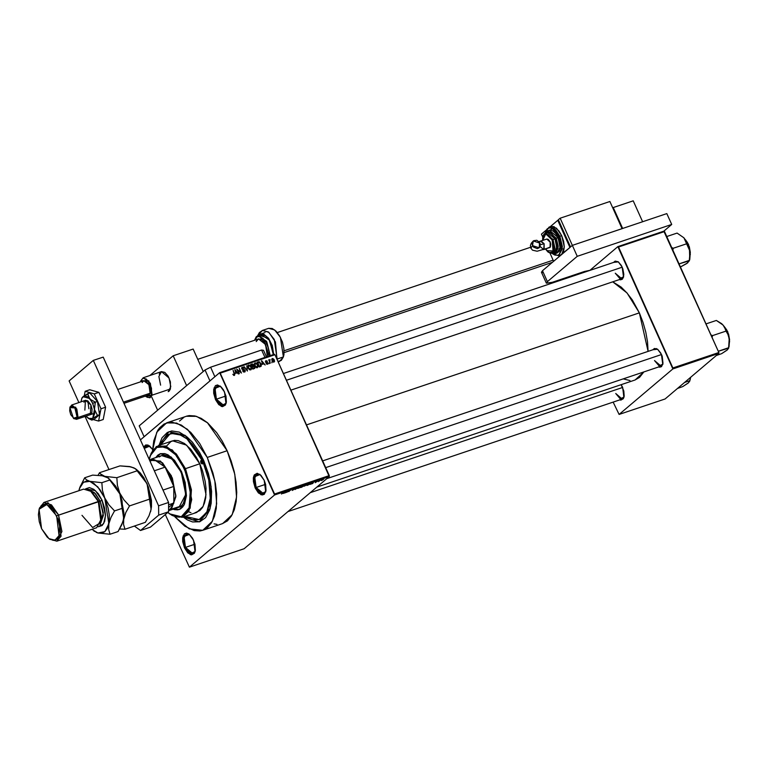 <?xml version="1.0" encoding="UTF-8"?>
<svg xmlns="http://www.w3.org/2000/svg" width="768" height="768" viewBox="0 0 768 768"><rect width="100%" height="100%" fill="white"/><g stroke="black" fill="none" stroke-linecap="round" stroke-linejoin="round"><path stroke-width="1.15" d="M216.403 399.187L221.75 405.466L226.138 403.219L224.006 405.629L216.403 399.187L225.907 395.99L216.403 399.187L214.646 390.538L217.258 385.584L220.406 386.218L215.03 388.301L216.403 399.187L215.482 399.658L216.403 399.187M224.544 391.978L226.032 403.603L221.376 406.445L215.482 399.658L218.794 404.669L222.509 406.694L225.389 405.062L226.339 402.154L225.955 396.163L223.565 390.058L221.232 386.957L217.517 384.931L215.434 385.622L213.686 389.472L213.706 393.341L215.482 399.658L214.07 387.802L220.099 385.978L224.544 391.978M256.099 487.498L261.437 493.776L265.824 491.53L263.693 493.939L256.099 487.498L265.594 484.291L256.099 487.498L254.333 478.838L256.944 473.885L260.093 474.518L254.717 476.611L256.099 487.498L255.168 487.958L256.099 487.498M264.23 480.278L265.718 491.904L261.062 494.755L255.168 487.958L258.48 492.97L262.195 495.005L264.278 494.314L266.026 490.464L265.642 484.474L264.23 480.278L260.918 475.267L257.203 473.242L254.323 474.874L253.373 477.782L253.392 481.651L255.168 487.958L253.757 476.112L259.786 474.288L264.23 480.278M185.434 547.382L190.781 553.661L195.158 551.414L193.037 553.824L185.434 547.382L194.928 544.186L185.434 547.382L183.667 538.733L186.278 533.779L189.427 534.413L184.051 536.496L185.434 547.382L184.502 547.853L185.434 547.382M193.565 540.173L195.053 551.798L190.397 554.64L184.502 547.853L187.814 552.864L191.53 554.89L194.41 553.258L195.36 550.349L194.976 544.358L192.586 538.253L189.005 534.086L186.538 533.126L184.454 533.818L182.707 537.667L182.726 541.546L184.502 547.853L183.091 535.997L189.12 534.173L193.565 540.173M615.696 393.523L620.256 398.899L624.01 397.027L622.214 399.043L615.696 393.523M622.618 387.341L623.904 397.411L619.814 399.85L620.861 400.099L623.357 398.678L624.173 396.154L623.846 390.97L621.12 384.643L622.618 387.341M615.274 273.254L619.834 278.63L623.587 276.758L621.782 278.774L615.274 273.254M622.195 267.072L623.482 277.142L619.392 279.581L620.438 279.83L622.243 279.226L623.443 277.277L623.856 274.282L622.896 268.858L621.35 265.411L618.24 261.802L615.149 261.082L613.603 262.397L618.346 261.869L622.195 267.072M654.528 360.614L659.088 365.99L662.851 364.118L661.046 366.134L654.528 360.614M661.459 354.422L662.746 364.493L658.646 366.941L659.693 367.181L661.498 366.586L663.014 363.245L662.16 356.208L660.605 352.762L657.504 349.152L654.403 348.442L652.858 349.757L657.6 349.229L661.459 354.422M148.627 458.102L149.645 457.766L148.627 458.102M200.016 519.216L210.211 508.186L200.966 518.938L200.016 519.216M203.664 460.483L211.085 486.509L209.894 509.309L199.315 521.875L183.072 516.998L187.43 519.917L192.624 521.952L199.786 521.731L205.642 517.622L209.683 509.981L211.2 503.232L211.546 491.29L210.48 482.563L208.426 473.606L203.664 460.483L199.546 452.448L192.346 442.214L187.142 436.992L179.213 432.067L171.754 430.973L167.357 432.442L162.058 437.779L158.966 445.402L168.941 431.683L184.973 435.293L203.664 460.483M222.566 523.622L227.424 520.858L231.398 516.134L234.346 509.635L236.141 501.61L236.726 492.365L236.074 482.256L234.211 471.677L231.206 461.021L227.174 450.72L207.485 422.736L196.493 416.333L186.442 416.218L166.55 422.909L176.602 423.034L187.594 429.427L207.283 457.411L227.174 450.72L222.269 441.149L216.691 432.682L207.504 422.755L201.197 418.349L195.005 415.93L189.187 415.584L186.49 416.198M202.714 530.304L189.254 528.835L174.864 516.854L184.81 526.205L194.15 530.592L199.968 530.938L202.675 530.323L207.533 527.558L211.507 522.835L214.454 516.336L216.259 508.301L216.672 494.093L215.405 483.696L212.957 473.03L207.283 457.411L214.896 481.018L216.701 503.779L212.371 521.328L202.714 530.304L222.605 523.613L232.262 514.627L236.592 497.078L234.787 474.317L227.174 450.72L207.283 457.411L199.661 443.453L190.742 432.346L181.306 425.05L172.147 422.198L169.296 422.285L164.074 424.022L159.629 427.786L157.757 430.387L153.763 440.726L152.506 450.47L156.73 432.23L166.55 422.909M639.322 312.874L627.024 292.973L612.739 281.827L621.226 287.146L626.928 292.858L632.314 300.029L639.322 312.874L306.499 424.934L639.322 312.874L643.027 322.349L645.792 332.15L647.51 341.885L648.115 351.36L639.322 312.874M140.419 439.824L219.629 372.691L274.33 354.269L274.934 354.691L220.234 373.114L274.579 494.026L329.27 475.613L274.934 354.691L329.28 476.544L244.118 548.717L189.418 567.139L274.579 494.957L329.28 476.544L244.118 548.717L189.418 567.139L165.36 514.531L189.418 567.139L274.579 494.957L329.28 476.544L329.27 475.613L274.579 494.026L274.579 494.957L219.629 372.691L220.234 373.114L274.934 354.691L274.33 354.269L219.629 372.691L140.419 439.824M321.533 480.557L323.731 479.136L321.533 480.557M318.307 481.622L320.64 480.086L318.307 481.622M315.178 482.698L317.338 481.248L315.178 482.698M308.17 485.04L311.088 483.274L309.12 483.638L307.008 485.434L311.146 483.11L309.12 483.638L307.008 485.434L308.17 485.04M301.738 487.21L304.55 485.29L302.621 485.827L300.509 487.622L304.55 485.299L302.621 485.827L300.509 487.622L301.738 487.21M295.392 489.341L298.742 487.133L295.421 489.206L295.939 488.074L294.998 489.475L298.742 487.133L295.421 489.206L295.939 488.074L295.392 489.341M286.954 492.182L291.158 489.686L289.066 491.261L288.672 490.522L286.55 492.317L288.643 490.752L288.614 491.626L291.158 489.686L289.066 491.261L288.672 490.522L286.954 492.182M281.434 493.978L284.938 491.779L281.434 493.978M283.632 493.296L286.099 492.47L286.954 491.107L283.219 493.44L286.099 492.47L286.541 491.242L283.632 493.296M292.186 490.435L295.008 488.582L292.704 489.389L293.702 489.571L292.186 490.435L295.018 488.506L292.579 489.494L293.722 489.523L292.186 490.435M297.59 488.448L301.382 486.413L297.581 488.429M304.09 486.259L307.882 484.224L304.09 486.259M310.31 484.32L312.768 483.485L313.622 482.122L309.888 484.464L312.768 483.485L313.622 482.122L310.31 484.32M271.949 361.958L271.862 362.765L271.949 361.958M269.866 361.373L270.278 363.302L268.723 359.846L269.366 360.259L270.029 359.549L269.866 361.373L270.029 359.549L269.366 360.259L268.723 359.846L270.278 363.302L269.866 361.373M269.242 362.87L269.146 363.686L269.242 362.87M268.051 362.832L267.955 364.07L266.659 364.118L266.131 363.485L267.341 363.792L267.696 363.053L265.776 362.362L265.526 361.018L266.928 360.864L267.331 361.382L266.122 361.219L265.93 361.862L268.051 362.832L265.891 361.786L266.208 361.19L267.331 361.382L265.978 360.701L265.526 361.987L267.696 363.053L267.408 363.773L266.131 363.485L267.6 364.272L268.051 362.832M262.378 364.33L261.734 360.701L265.133 365.03L263.741 363.869L262.378 364.33L263.741 363.869L265.133 365.03L261.734 360.701L262.378 364.33M257.309 367.738L256.013 367.498L254.717 365.875L254.294 364.147L254.938 362.938L256.378 363.062L257.645 364.589L258.115 366.634L257.309 367.738L258.115 366.634L257.741 364.79L254.736 363.072L254.717 365.875L255.84 367.373L257.309 367.738M250.81 369.926L249.514 369.686L248.218 368.064L247.795 366.336L248.438 365.126L249.878 365.251L251.146 366.778L251.616 368.822L250.81 369.926L251.616 368.822L251.242 366.979L248.237 365.261L248.218 368.064L249.341 369.562L250.81 369.926M234.317 375.485L232.8 374.285L233.856 374.928L234.365 374.496L233.05 370.358L234.835 374.678L234.317 375.485L234.499 373.594L233.05 370.358L234.355 374.419L234.086 374.918L232.8 374.285L234.317 375.485M235.699 373.306L235.066 369.686L238.464 374.016L237.072 372.845L235.699 373.306L237.072 372.845L238.464 374.016L235.066 369.686L235.699 373.306M237.6 369.926L239.318 373.728L236.784 369.11L240.586 372.211L239.27 368.266L241.402 373.027L237.6 369.926L241.402 373.027L239.27 368.266L240.586 372.211L236.784 369.11L239.318 373.728L237.6 369.926M245.222 370.224L245.059 371.77L243.418 371.875L242.573 370.848L244.195 371.491L244.867 370.454L242.083 369.293L241.776 367.584L243.408 367.277L244.176 368.179L242.534 367.738L242.342 368.976L245.222 370.224L242.544 369.168L242.314 367.872L244.176 368.179L242.342 367.162L241.805 368.842L244.829 370.368L244.397 371.453L242.573 370.848L244.608 372.019L245.222 370.224M246.854 365.712L247.363 371.021L244.061 366.653L247.286 370.406L246.854 365.712L247.286 370.406L244.061 366.653L247.363 371.021L246.854 365.712M254.678 366.95L254.746 368.323L252.874 369.158L250.742 364.406L252.902 364.042L254.678 366.95L253.613 365.962L253.594 364.819L251.971 363.994L250.742 364.406L252.874 369.158L254.592 368.496L254.678 366.95M260.947 363.677L261.274 365.981L259.373 366.97L257.242 362.218L259.344 361.795L260.947 363.677L259.008 361.718L257.242 362.218L259.373 366.97L261.024 366.317L260.947 363.677M274.234 359.942L274.522 361.507L273.35 362.141L272.189 361.018L271.776 359.174L272.63 358.502L273.802 359.203L274.234 359.942L272.064 358.714L272.045 360.72L273.955 362.141L274.234 359.942M170.17 433.651L178.205 433.747L186.998 438.864L202.752 461.251L198.835 453.6L191.981 443.856L187.018 438.883L179.472 434.189L174.643 433.075L168.182 434.544L163.133 439.632L160.8 444.778L170.17 433.651L172.032 433.027L185.914 435.994L171.12 433.382M665.078 398.957L619.085 414.442L672.835 368.89L718.829 353.395L665.078 398.957L718.829 353.395L718.829 352.464L664.493 231.552L618.49 247.037L672.835 367.949L718.829 352.464L718.829 353.395L672.835 368.89L619.085 414.442L613.123 402.106L619.085 414.442L665.078 398.957M541.469 272.266L542.477 270.758L547.363 281.626L546.346 283.133L552.154 282.326L584.477 271.44L552.154 282.326L546.413 283.229L547.363 281.626L577.258 256.282L671.731 224.477L663.878 231.13L617.885 246.614L589.805 270.413L617.885 246.614L663.878 231.13L718.829 352.464L672.835 367.949L672.835 368.89L617.885 246.614L618.49 247.037L664.493 231.552L663.878 231.13L671.731 224.477L577.258 256.282L547.363 281.626L542.477 270.758L572.371 245.414L577.258 256.282L572.371 245.414L666.845 213.61L671.731 224.477L666.845 213.61L572.371 245.414L570.557 246.95L558.346 219.782L560.16 218.246L558.346 219.782L570.557 246.95L572.371 245.414L622.099 228.672L609.888 201.504L560.16 218.246L572.371 245.414L560.16 218.246L609.888 201.504L622.099 228.672L572.371 245.414L542.477 270.758L541.459 272.256L546.346 283.123M623.674 378.998L629.971 380.592M635.078 379.949L639.552 377.395L643.862 371.914L635.117 379.93L316.81 487.104M655.258 348.95L657.917 349.469M283.421 373.574L616.003 261.59L618.653 262.109M152.563 449.405L148.061 445.094L145.738 444.96L143.664 447.043L149.434 445.862L152.563 449.405M183.955 417.331L179.52 421.094M214.042 523.891L217.008 524.323M144.298 448.454L146.592 445.469L149.741 446.102L144.298 448.454M234.682 370.003L235.066 369.686L234.682 370.003M235.478 373.363L236.688 372.336L235.478 373.363M235.584 372.71L235.114 370.243L236.688 372.336L235.229 373.008L236.688 372.336L235.114 370.243L235.584 372.71M243.725 372.019L244.397 371.453L243.725 372.019M241.728 367.68L242.342 367.162L241.728 367.68M242.774 369.734L243.312 369.274L242.774 369.734M243.514 369.802L244.109 369.293L243.514 369.802M247.978 365.597L248.621 365.05L247.978 365.597M250.915 367.258L250.838 369.216L249.936 369.907L250.56 369.37L248.621 367.939L248.582 365.76L250.195 366.077L250.838 367.094L249.571 365.645L248.342 366.125L248.294 368.218L249.802 369.312L251.021 369.005L250.915 367.258M250.426 369.562L251.616 368.822L250.426 369.562M250.944 364.858L251.971 363.994L250.944 364.858M252.845 366.614L253.613 365.962L252.845 366.614M252.998 369.053L254.218 368.016L252.835 369.062L253.862 368.189L253.018 368.477L251.942 367.085L253.056 366.547L254.285 367.085L254.227 368.006L253.757 366.509L252.269 366.806L252.691 368.755L254.198 368.026L253.018 369.034M251.952 366.835L253.162 365.818L251.952 366.835M252.019 366.25L251.059 365.107L253.229 365.03L251.818 366.806L253.286 365.664L252.816 364.541L251.386 364.829L252.019 366.25M254.477 363.408L255.12 362.861L254.477 363.408M257.414 365.069L257.338 367.027L256.426 367.718L257.059 367.181L255.12 365.75L255.082 363.581L256.694 363.888L257.338 364.906L256.07 363.456L254.832 363.936L254.794 366.029L256.301 367.123L257.51 366.816L257.405 365.069M256.925 367.382L258.115 366.634L256.925 367.382M257.424 362.63L258.346 361.843L257.424 362.63M257.952 362.621L259.008 361.718L257.952 362.621M259.469 366.835L260.678 365.808L259.306 366.826L260.227 366.048L259.517 366.288L257.549 362.918L259.19 362.314L260.554 363.802L260.678 365.808L259.853 362.698L257.885 362.64L259.19 366.566L260.678 365.818M261.36 361.027L261.734 360.701L261.36 361.027M262.147 364.378L263.357 363.36L262.147 364.378M262.262 363.725L261.782 361.258L263.357 363.36L261.898 364.032L263.357 363.36L261.782 361.258L262.262 363.725M266.851 364.234L267.408 363.773L266.851 364.234M265.469 361.133L265.978 360.701L265.469 361.133M265.766 362.352L266.141 362.026L265.766 362.352M266.074 362.582L266.688 362.074L266.074 362.582M269.357 360.115L270.029 359.549L269.357 360.115M269.664 360.25L269.117 360.71M269.232 360.979L269.626 360.643L269.232 360.979M271.862 358.963L272.342 358.55L271.862 358.963M272.438 360.586L272.554 359.05L273.85 360.106L273.898 361.555L273.206 362.083L273.744 361.642L272.112 360.854L274.022 361.373L272.976 359.069L272.266 359.318L272.438 360.586M285.686 492.605L285.974 492.192L285.686 492.605M284.986 492.394L286.512 491.261L284.986 492.394M288.73 490.502L289.066 491.261L288.73 490.502M288.624 490.56L289.037 491.482L288.624 490.56M300.912 486.72L298.637 488.141L300.922 486.643L298.944 488.026L298.08 488.237L298.253 487.699L300.902 486.73M303.427 485.981L302.074 486.288L303.427 485.99M301.152 487.277L303.274 486.259L301.152 487.277M307.411 484.435L304.522 486.01L307.306 484.243M310.656 483.446L307.651 485.088L309.226 483.61L310.435 483.197L310.205 483.878L307.584 484.944L310.656 483.437M312.355 483.629L312.643 483.206L312.355 483.629M311.654 483.418L313.181 482.275L311.654 483.418M315.427 482.016L317.338 481.248L315.427 482.016M321.619 480.115L323.27 479.357L321.619 480.115M173.76 486.422L173.827 503.088L170.458 508.752L171.389 509.222L175.853 495.638L171.35 475.738L160.483 461.088L149.568 460.186L151.718 458.995L162.557 462.787L172.282 477.974L175.843 496.694L171.389 509.222L181.325 505.882L168.586 510.691L171.389 509.222L170.458 508.752L173.827 503.088L168.576 507.533L173.827 503.088L173.76 486.422L170.342 476.026L165.11 467.165L173.76 486.422L162.989 490.051L173.76 486.422L165.11 467.165L173.76 486.422M154.282 459.619L165.11 467.165L154.282 459.619L151.507 459.869L149.789 460.675L154.282 459.619L149.962 461.069L154.282 459.619M168.586 509.904L170.458 508.752L168.586 509.904M168.566 504.864L173.827 503.088L168.566 504.864M154.33 470.794L165.11 467.165L154.33 470.794M200.938 462.787L202.685 462.202L202.752 463.21L202.301 463.939L200.938 462.787L200.64 461.088L201.283 460.339L202.454 461.51L202.301 463.939L201.293 463.392L201.091 460.358L202.685 462.211L200.938 462.787M173.683 508.992L179.424 509.443L176.832 509.722L173.683 508.992M181.498 471.648L186.394 495.763L184.138 504.883L179.117 509.558L173.069 509.203L174.662 509.702L177.696 509.885L180.413 508.973L182.717 507.014L184.531 504.086L186.394 495.782L185.155 482.544L181.498 471.648L174.49 460.339L167.99 454.819L164.765 453.562L160.339 453.706L171.254 457.094L181.498 471.648M150.182 455.837L158.285 445.622L172.31 449.971L185.443 468.624L184.512 469.094L190.349 489.85L189.13 507.802L181.267 516.797L169.459 513.763L167.798 512.467L171.898 515.318L175.939 516.902L179.741 517.123L183.158 515.99L187.277 511.834L189.197 507.581L190.378 502.339L190.33 489.696L187.152 475.824L181.315 462.835L175.718 454.886L167.539 447.946L163.498 446.362L159.696 446.141L156.278 447.283L153.379 449.741L151.104 453.418L149.28 459.542L150.067 456.202L156.029 447.427L165.283 446.909L175.613 454.762L184.512 469.094L185.443 468.624L176.352 454.003L165.811 445.987L156.365 446.525L150.077 456.182M166.723 445.795L170.928 441.552L174.413 440.39L178.291 440.621L184.522 443.549L190.752 449.309L196.464 457.43L199.738 463.814L185.443 468.624L199.738 463.814L186.605 445.152L172.579 440.813L158.285 445.622M202.752 461.251L203.837 460.886L202.752 461.251L208.838 480.134L210.288 498.346L206.822 512.381L199.104 519.571L184.906 516.374L192.25 519.792L199.066 519.581L204.643 515.664L207.427 511.152L209.933 501.965L210.403 494.573L209.251 482.275L207.293 473.741L202.752 461.251M179.002 507.206L181.325 505.882L183.235 503.606L185.52 496.637L185.482 487.344L183.149 477.158L178.858 467.616L173.27 460.176L167.242 455.971L164.342 455.309L161.664 455.645L171.763 458.774L181.21 472.205L185.731 494.467L179.021 507.197M169.469 513.782L182.122 517.306L190.147 508.128L191.395 489.811L185.443 468.624L191.722 499.536L188.832 511.238L182.39 517.219L196.685 512.41L203.126 506.419L206.016 494.717L199.738 463.814L202.426 470.688L205.142 481.334L205.987 488.266L205.718 497.741L204.518 503.088L202.55 507.427L199.901 510.576L194.861 512.822M190.982 512.592L188.938 511.958M182.39 517.219L169.757 513.984M155.712 457.651L157.814 455.136L160.339 453.706L155.712 457.651M160.627 453.61L156.326 457.44L160.627 453.61M159.35 456.97L160.464 456.182M286.435 380.275L622.253 267.197L286.435 380.275M689.741 259.498L689.328 260.842L679.018 263.885L689.386 260.4L689.856 258.144L690.01 251.424L683.866 237.754L689.52 249.283L689.741 259.507L690.23 253.286L689.136 247.613L686.899 242.16L683.866 237.754L677.098 233.05L666.73 236.544L677.098 233.05L683.866 237.754L686.755 243.754L673.219 248.304L672.835 250.118L673.219 248.304L672.24 248.803L673.219 248.304L671.654 247.498L673.219 248.304L686.755 243.754L690.01 251.424L689.328 260.842L686.755 263.549L680.419 267.005L687.821 262.714M690.278 253.891L688.55 244.464L690.221 253.162L688.31 244.493L685.997 240.595L688.55 244.464L685.594 239.981L687.562 242.688M686.966 263.27L689.328 260.842M689.28 246.509L690.336 252.518M661.517 354.557L325.69 467.635L661.517 354.557M728.995 346.858L729.494 340.637L728.39 334.963L726.154 329.51L723.12 325.104L716.362 320.41L705.994 323.904L716.362 320.41L721.709 323.75L724.234 326.534L726.01 331.104L712.483 335.664L712.09 337.478L712.483 335.664L726.01 331.104L728.045 334.666L729.264 338.774L727.008 331.248L726.01 331.104L728.045 334.666L729.264 338.774L728.65 347.75L718.282 351.245L728.592 348.202L727.075 350.074L721.632 353.702L716.4 355.459L721.632 353.702L726.23 350.63M727.574 331.853L729.485 340.522L727.574 331.853L725.251 327.955L727.574 331.853M729.533 341.251L727.805 331.824L724.858 327.341L726.826 330.038M712.483 335.664L710.909 334.858L712.483 335.664M728.544 333.859L729.6 339.878M725.645 329.568L723.12 325.104L725.645 329.568M728.592 348.202L729.264 338.774L728.592 348.202L727.075 350.074M622.685 387.475L310.253 492.672L622.685 387.475M690.163 379.766L690.643 377.29L689.76 381.11L690.422 377.472L689.818 380.669L684.576 382.426L689.818 380.669L688.243 382.992L682.79 386.611L677.558 388.378L682.79 386.611L687.389 383.539M689.76 381.11L688.243 382.992M169.066 378.019L170.822 386.678L168.211 391.632L169.114 391.114L170.41 389.021L152.131 395.184L148.838 380.813L140.87 380.784L148.368 381.235L151.517 394.992L152.131 395.184L170.4 389.03L170.381 381.936L168.154 376.234L164.803 372.346L161.472 371.578L169.066 378.019M173.232 355.738L186.662 385.622L157.67 410.189L151.805 397.152L157.67 410.189L186.662 385.622L173.232 355.738L193.114 349.037L173.232 355.738L149.962 375.456L173.232 355.738M203.242 371.568L193.114 349.037L203.242 371.568M159.274 374.189L159.821 372.979M160.608 385.19L158.851 376.531L161.462 371.578L143.194 377.731L150.355 383.261L152.131 395.184L149.942 397.786L146.304 396.797L151.517 394.992L149.414 397.478L147.341 397.354L145.43 396.115L146.122 396.672L151.517 394.992L151.498 388.205L149.366 382.752L146.17 379.027L142.973 378.288L140.87 380.784L143.194 377.731M103.229 357.072L168.557 502.445L168.586 511.795L150.47 527.155L140.525 530.496L134.352 526.051L140.525 530.496L158.65 515.146L140.525 530.496L150.47 527.155L168.586 511.795L158.65 515.146L168.586 511.795L168.557 502.445L158.611 505.795L158.65 515.146L158.611 505.795L93.283 360.422L158.611 505.795L168.557 502.445L103.229 357.072L93.283 360.422L103.229 357.072M108.979 469.574L85.094 416.429L108.979 469.574M78.864 402.586L69.12 380.899L93.283 360.422L69.12 380.899L78.864 402.586M278.122 361.795L279.782 361.238L283.373 356.966L276.922 359.126L275.395 341.99L268.867 332.352L262.474 330.394L268.435 332.006L274.243 339.466L277.162 359.059L283.373 356.966L280.454 337.373L274.656 329.914L268.685 328.301L262.474 330.394L259.392 332.525L257.606 335.808L262.474 330.394M259.306 335.213L268.685 338.362L273.658 354.499L272.294 345.466L268.618 338.275L263.904 334.272L260.966 334.09L259.306 335.213M270.23 355.651L266.928 342.029L258.01 335.645L266.496 341.299L270.23 355.651M255.149 339.043L254.928 339.782L263.194 338.736L269.126 356.026L269.078 351.811L267.955 346.915L265.901 342.336L263.222 338.755L260.323 336.73L257.645 336.566L255.61 338.285L254.813 340.147L258.01 335.645L256.253 336.806L254.582 340.224M267.37 356.381L266.371 356.717L267.37 356.381L267.696 351.274L265.123 343.594L261.773 339.706L258.442 338.928L265.584 344.458L267.37 356.381M273.341 354.605L269.606 340.253L261.12 334.598L265.498 335.606L269.866 340.694L272.774 348.144L273.341 354.605M258.874 334.675L265.094 332.582M259.949 335.27L258.01 335.645M278.054 361.459L281.251 360.403L283.373 356.966L283.93 354.499L283.91 348.576L282.422 342.058L279.686 335.962L276.115 331.21L272.266 328.512L268.714 328.301M197.76 359.357L258.422 338.938L256.234 341.539L256.79 340.32M105.552 407.213L100.954 408.768L94.253 393.859L98.851 392.314L105.552 407.213L103.162 419.53L98.563 421.075L103.162 419.53L105.552 407.213L98.851 392.314L94.253 393.859L85.171 391.277L89.77 389.722L98.851 392.314L89.77 389.722L85.171 391.277L84.317 395.674L85.171 391.277L94.253 393.859L100.954 408.768L105.552 407.213M93.389 419.606L98.563 421.075L100.954 408.768L98.563 421.075L93.389 419.606M88.848 408.739L87.878 400.915L90.912 404.957L90.298 414.672L91.469 413.674L91.862 412.81L78.067 417.466L75.715 407.203L70.118 406.858L69.888 407.597L74.928 407.904L77.05 417.139L78.067 417.466L91.862 412.819L92.093 409.162L90.912 404.957L85.478 400.358L87.869 400.906L88.848 408.739M90.787 399.619L89.635 398.534L92.717 403.421L95.299 402.173L90.787 399.619L88.752 397.363L87.629 393.667L89.77 392.947L97.45 401.443L99.542 414.682L97.402 415.402L94.512 409.402L95.299 402.173L97.45 401.443L95.299 402.173L90.787 399.619M88.848 418.646L91.814 420.134L93.648 417.715L99.542 414.682L97.45 401.443L89.77 392.947L83.875 395.971L81.782 398.371M85.862 416.17L89.702 418.973L92.774 418.387L94.704 413.645L94.224 407.894L92.045 402.038L88.752 397.651L86.074 396.058L83.674 396.202L81.917 398.074L81.043 401.846L81.773 398.381L83.002 396.643L82.08 397.699M90.192 419.376L91.814 420.134L93.965 419.405L91.814 420.134L92.17 418.963L97.402 415.402L94.512 409.402L95.299 402.173L92.717 403.421L94.512 409.402L92.774 418.387L88.55 418.483L86.15 416.496M99.542 414.682L93.965 419.405L99.542 414.682M83.914 402.221L84.307 401.357M84.874 410.074L85.478 400.358L71.683 405.005L76.8 408.95L78.067 417.466L76.502 419.318L73.718 418.474M83.002 396.643L89.635 398.534L87.629 393.667L83.002 396.643M562.906 279.466L564.413 278.198L562.906 279.466M542.851 272.554L542.006 272.554M589.862 270.365L584.477 271.44L589.862 270.365M144.134 436.675L139.248 425.808L205.085 370.013L209.962 380.88L144.134 436.675L209.962 380.88L205.085 370.013L210.624 367.219L261.59 350.054L264.912 357.446L261.59 350.054L263.51 350.342L266.467 356.918L263.51 350.342L261.59 350.054L210.624 367.219L214.886 376.704L210.624 367.219L205.085 370.013L139.248 425.808L144.134 436.675M147.053 394.954L149.242 394.675L150.163 393.187L123.494 402.163L150.163 393.187L148.896 384.672L143.779 380.726L117.792 389.472M73.43 418.272L74.035 418.723L78.067 417.466L77.05 417.139L73.421 418.272L69.888 407.597L69.686 410.88L70.752 414.672L74.237 418.733L76.214 418.483L77.261 416.179L76.675 411.312L74.208 407.059L71.971 405.84L70.723 406.253L69.888 407.597L71.683 405.005M284.093 350.746L553.142 260.16L284.093 350.746M140.611 381.792L140.87 380.784L140.611 381.792M124.013 403.325L148.598 395.04L150.163 393.187L150.49 390.883L148.56 384.058L145.334 380.813L143.789 380.717L142.214 382.579M613.296 207.562L622.694 228.47L613.296 207.562L633.187 200.861L613.296 207.562M642.576 221.779L633.187 200.861L642.576 221.779M530.851 248.208L532.522 245.654L533.261 240.998L539.981 243.149L540.182 246.394L539.376 247.69L537.322 248.64L533.51 247.123L532.109 244.003L532.656 241.709L533.731 240.653L536.803 240.317L539.549 242.371L539.251 247.805L532.522 245.654L530.851 248.208M540.499 241.21L544.138 243.754L540.394 244.694L544.138 243.754L540.922 240.979M546.797 239.002L548.227 239.328L550.051 241.766L550.762 244.291L550.387 246.998L543.773 249.581L540.518 246.826M550.886 226.464L553.978 226.646L558.941 230.861L561.734 235.67L564.288 246.778L561.802 254.371L553.651 261.283L569.952 247.469L557.741 220.291L569.952 247.469L560.515 255.11L561.802 254.371L563.645 251.386L564.288 246.778L563.616 241.258L561.734 235.67L559.872 236.294L558.95 236.765L561.091 250.416L552.509 253.613L553.258 254.189L554.842 255.062L557.779 255.235L559.008 254.534L560.765 251.693L561.206 244.752L559.968 239.376L556.291 232.195L553.162 229.066L550.042 227.837L547.411 228.72L546.403 229.92L545.395 232.502L552.624 228.71L558.95 236.765L559.872 236.294L555.648 229.805L549.005 227.098L554.621 228.835L559.872 236.294L561.734 235.67L556.483 228.211L550.877 226.474L549.005 227.098L545.117 232.982M551.683 253.248L555.206 253.709L558.202 246.374L556.176 238.157L558.182 248.045L555.206 253.709L557.069 253.085L560.054 247.421L558.038 237.533L555.254 238.627L557.136 247.939L552.182 253.133L555.302 252.653L556.685 250.406L557.165 246.95L556.061 240.682L554.275 236.707L550.685 232.541L548.227 231.581L545.434 233.088L551.146 232.886L555.254 238.627L556.176 238.157L547.488 230.794L556.176 238.157L558.038 237.533L549.35 230.17L550.55 230.016L553.171 231.043L555.802 233.683L559.546 242.006L559.958 248.39L558.941 251.491L557.059 253.085M542.698 240.47L545.77 233.866L552.163 239.971L553.085 239.51L545.28 233.146M554.947 238.877L547.344 232.435L549.514 232.57L551.866 234.202L555.706 240.806L556.627 248.381L555.744 251.088L554.093 252.49L556.714 247.536L554.947 238.877L553.085 239.51L554.947 238.877M547.344 232.435L545.482 233.069L553.085 239.51L554.842 248.16L552.23 253.114L554.102 252.49M553.651 261.283L549.955 253.075L553.651 261.283M542.717 236.966L541.44 234.115L545.827 230.39L541.44 234.115L542.717 236.966M557.741 220.291L550.176 226.704L557.741 220.291M558.672 220.762L570.374 246.538L558.672 220.762M559.872 236.294L562.387 248.659L558.653 255.734L562.397 246.566L559.872 236.294M545.587 248.976L549.36 252.49L552.202 252.134L553.718 248.794L552.864 241.757L550.349 236.851L548.208 234.701L546.077 233.866L543.581 235.286L542.688 240.384M552.432 253.037L554.851 247.978L553.085 239.51L552.163 239.971L553.094 250.944L546.864 250.646M543.734 249.6L544.138 243.754L544.157 249.37L550.07 247.373L550.214 242.17L546.787 239.002L538.925 241.603M56.89 541.142L49.603 539.04L56.746 541.19L61.075 536.237L58.531 514.906L61.92 531.59L56.89 541.142L96.662 527.75L101.702 518.198L98.314 501.514L56.688 515.837L59.04 535.584L55.027 540.173L48.998 538.627L41.587 528.634L47.098 536.986L49.19 538.762L53.299 540.374L56.765 539.213L59.078 535.478L59.654 526.349L58.032 519.274L53.194 509.827L49.075 505.699L44.976 504.096L41.501 505.248L39.197 508.992L38.4 514.752L39.235 521.645L41.587 528.634L39.11 509.261L46.877 504.518L56.688 515.837L98.947 501.6L91.536 491.606L90.307 490.714L98.314 501.514L91.219 491.434L83.645 489.091L43.872 502.483L51.446 504.826L58.531 514.906L47.933 502.685L39.552 507.802L39.12 509.232M100.195 501.187L102.038 500.256L105.475 515.645L103.603 523.738L98.41 526.752L102.134 525.504L104.621 521.462L105.485 515.251L104.573 507.802L102.038 500.256L100.195 501.187L94.474 492.624L88.09 489.437L95.549 493.757L100.195 501.187L98.947 501.6L100.195 501.187L103.286 512.909L99.994 524.794L103.382 515.366L100.195 501.187M39.341 508.56L43.872 502.483M90.931 491.194L98.947 501.6L101.194 521.674M108.432 478.138L120.451 494.813L123.955 513.014L123.216 520.906L125.885 512.4L129.485 505.882L123.907 499.862L119.674 492.931L123.754 518.717L123.562 524.41L124.954 529.21L119.578 528.979L124.954 529.21L123.562 524.41L123.754 518.717L125.885 512.4L129.485 505.882L123.907 499.862L119.674 492.931L117.379 485.338L116.794 477.648L104.726 476.362L101.261 474.778L99.581 472.742L120 465.859L130.867 466.848L135.533 468.73L137.222 470.765L116.794 477.648L104.726 476.362L100.234 473.798L99.581 472.742L120 465.859L129.552 466.589L134.054 467.866L136.56 469.709L142.8 476.784L147.024 483.715L149.328 491.318L149.904 499.008L151.306 503.808L151.104 509.501L148.982 515.818L145.382 522.336L124.954 529.21L145.382 522.336L148.982 515.818L151.104 509.501L147.024 483.715L149.328 491.318L149.904 499.008L129.485 505.882L149.904 499.008L151.45 506.525L150.538 511.776M99.581 472.742L98.026 475.306L99.581 472.742M109.21 478.915L109.872 479.971L101.875 482.669L102.461 490.358L104.755 497.952L102.461 490.358L101.875 482.669L89.808 481.382L97.805 486.96L108.989 504.883L114.566 510.902L122.563 508.214L114.566 510.902L110.966 517.421L108.845 523.738L108.643 529.44L110.035 534.24L118.032 531.542L121.632 525.024L123.754 518.717L119.674 492.931L121.978 500.525L122.563 508.214L124.099 515.731L122.928 521.818L118.032 531.542L110.035 534.24L97.968 532.954L110.035 534.24L108.643 529.44L108.845 523.738L110.966 517.421L114.566 510.902L108.989 504.883L104.755 497.952L108.845 523.738L104.88 531.619L97.968 532.954L95.962 532.214L97.968 532.954L91.939 529.344L97.968 532.954L101.693 533.174L104.88 531.619L107.318 528.403L109.229 520.954L109.2 514.742L108.134 508.013L104.755 497.952L99.725 489.293L93.802 483.36L86.352 479.798L84.662 477.763L92.65 475.075L102.202 475.795L106.704 477.072L109.21 478.915L115.45 485.99L119.674 492.931L117.379 485.338L116.794 477.648L137.222 470.765L142.8 476.784L147.024 483.715L135.446 468.672M136.33 469.315L140.074 472.723L143.808 477.706L148.368 486.989L151.469 500.515L151.488 506.726L150.586 511.622M134.054 467.923L130.157 466.819M108.182 477.946L102.202 475.795L92.65 475.075L84.662 477.763L86.352 479.798L89.808 481.382L86.083 481.162L82.896 482.707L80.458 485.933L78.931 490.598L79.45 488.477L83.51 482.246L89.808 481.382L101.875 482.669L109.872 479.971L115.45 485.99L119.674 492.931L108.106 477.878M85.642 488.832L89.395 487.574L93.821 489.312L98.266 493.766L102.038 500.256L95.462 490.627L85.642 488.832M79.786 487.44L84.662 477.763L79.478 488.41M100.982 522.432L101.424 520.973L98.947 501.6L98.314 501.514L100.982 522.432L92.602 527.558L82.003 515.328M234.221 374.851L233.587 375.379M244.694 371.29L243.802 372.048M242.314 367.872L241.661 368.419M248.582 365.76L247.795 366.432M250.838 369.216L250.003 369.926M255.082 363.581L254.294 364.243M257.338 367.037L256.502 367.738M267.61 363.658L266.899 364.262M265.978 361.315L265.44 361.766M269.731 360.163L269.107 360.691M272.39 359.146L271.738 359.693M273.898 361.555L273.245 362.102M161.664 455.645L151.718 458.995M183.725 505.613L169.075 510.547M200.966 518.938L199.104 519.571M621.782 278.774L290.89 390.192M685.248 239.491L688.55 244.464L690.307 254.496M326.736 478.694L661.046 366.134M322.675 460.934L656.419 348.557M729.562 341.846L727.805 331.824L724.512 326.842M622.214 399.043L287.904 511.613M88.56 418.493L89.366 418.944M277.344 332.563L530.544 247.315M284.093 352.608L552.538 262.224M100.474 411.254L99.072 411.725M94.742 413.184L76.502 419.318M70.08 406.973L69.859 407.693M549.686 247.594L537.11 251.194L532.531 250.214L530.832 248.17L530.429 245.539L531.254 243.226L533.309 240.95M549.35 230.17L545.894 231.859L544.963 233.299M545.482 233.069L544.032 234.038L542.803 236.573L542.573 240.422M560.515 255.11L558.653 255.734L551.99 253.402M545.472 249.014L548.006 251.962L550.474 253.21L552.23 253.114M93.706 530.784L94.589 531.427M50.237 539.52L49.018 538.637"/></g></svg>

